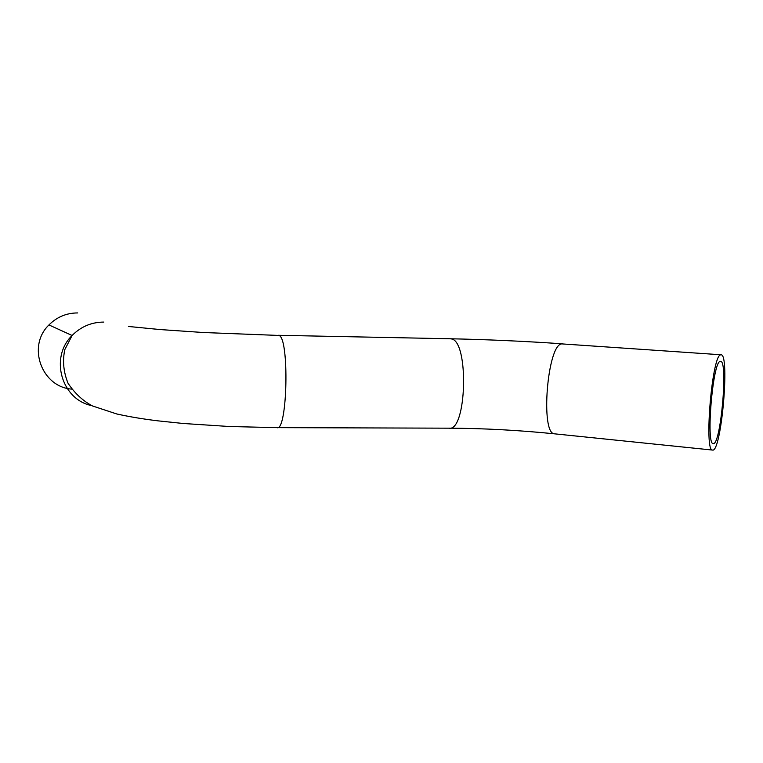 <?xml version="1.0" encoding="UTF-8"?>
<svg xmlns="http://www.w3.org/2000/svg" width="763" height="763" viewBox="0 0 763 763"><rect width="100%" height="100%" fill="white"/><g stroke="black" fill="none" stroke-linecap="round" stroke-linejoin="round"><path stroke-width="1.14" d="M720.081 361.385L720.596 361.3C728.341 360.804 720.634 446.374 713.186 443.58C705.804 444.924 712.718 362.253 720.081 361.385M77.683 312.935C66.505 312.964 56.929 316.969 48.956 324.933C26.781 346.154 41.66 387.003 71.665 389.111M720.549 354.871L721.111 354.785C730.086 354.29 721.178 453.241 712.528 450.065C703.963 451.677 712.041 355.51 720.549 354.871M103.797 322.081C91.493 322.158 80.926 326.621 72.103 335.491C49.309 357.599 61.603 399.774 91.884 405.649M128.422 326.459L159.734 329.53L203.254 332.506L278.848 335.443C289.511 337.008 287.527 431.877 276.969 427.642L229.31 426.507L183.13 423.475L158.504 420.909C143.94 419.192 130.034 416.884 116.806 413.985L92.619 406.002C83.043 401.033 74.85 393.45 68.031 383.245C63.482 371.982 62.413 360.765 64.817 349.607L72.103 335.491L48.956 324.933M450.008 338.762L451.229 338.906C469.264 340.594 466.756 432.278 448.863 428.177L277.293 427.642M721.025 354.776L561.826 343.894C547.3 344.065 540.128 434.662 554.663 433.842L554.959 433.87M562.627 343.827C524.334 341.204 486.889 339.525 450.275 338.762L278.285 335.3M448.863 428.177C483.542 428.329 518.811 430.218 554.663 433.842L712.528 450.065"/></g></svg>
